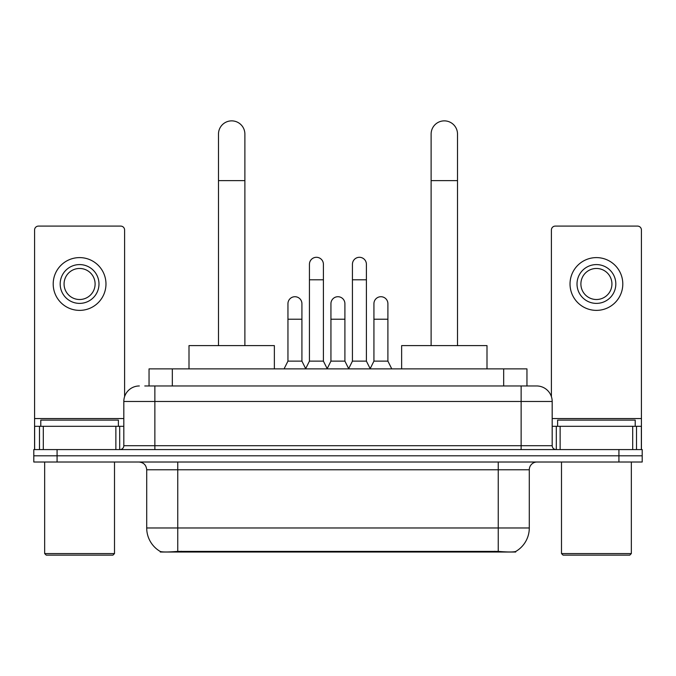 <?xml version="1.0" encoding="UTF-8"?>
<svg xmlns="http://www.w3.org/2000/svg" width="676" height="676" viewBox="0 0 676 676"><rect width="100%" height="100%" fill="white"/><g stroke="black" fill="none" stroke-linecap="round" stroke-linejoin="round"><path stroke-width="1.01" d="M149.05 385.962L149.05 368.885L526.95 368.885L526.95 385.962M515.712 551.481L515.712 552.03L160.288 552.03L160.288 551.481M146.709 527.973L177.754 527.973L177.754 469.769L146.709 469.769L146.709 527.973A27.158 27.158 0 0 0 160.136 551.396C162.147 552.182 168.02 552.182 177.754 551.396L498.246 551.396C507.972 552.182 513.845 552.182 515.864 551.396A27.158 27.158 0 0 0 529.291 527.973L529.291 469.769A7.757 7.757 0 0 1 537.048 462.012M57.08 449.591L642.2 449.591L642.2 455.801L33.8 455.801L33.8 462.012L57.08 462.012L57.08 455.801L33.8 455.801L33.8 449.591L57.08 449.591L57.08 455.801L642.2 455.801L642.2 462.012L57.08 462.012M145.129 385.962L531.226 385.962M144.774 385.962L154.863 385.962L154.863 401.476L123.818 401.476L123.818 445.712A3.879 3.879 0 0 1 119.939 449.591M139.34 385.962A15.523 15.523 0 0 0 123.818 401.476M536.659 385.962A15.523 15.523 0 0 1 552.182 401.476L521.137 401.476L521.137 385.962L536.423 385.962M552.182 401.476L552.182 445.712C552.41 448.07 553.703 449.363 556.061 449.591M642.2 449.591L642.2 455.801M115.866 449.591L115.866 426.311L43.306 426.311L43.306 449.591M124.595 396.635L124.595 229.975A3.879 3.879 0 0 0 120.717 226.097L38.456 226.097A3.879 3.879 0 0 0 34.577 229.975L34.577 426.311L43.306 426.311M115.866 426.311L123.818 426.311M34.577 449.591L34.577 426.311M79.582 264.586A19.401 19.401 0 0 0 60.181 283.988A19.401 19.401 0 0 0 79.582 303.389A19.401 19.401 0 0 0 98.983 283.988A19.401 19.401 0 0 0 79.582 264.586M79.582 268.465A15.523 15.523 0 0 0 64.068 283.988A15.523 15.523 0 0 0 79.582 299.51A15.523 15.523 0 0 0 95.105 283.988A15.523 15.523 0 0 0 79.582 268.465M79.582 310.377A26.381 26.381 0 0 0 105.971 283.988A26.381 26.381 0 0 0 79.582 257.607A26.381 26.381 0 0 0 53.201 283.988A26.381 26.381 0 0 0 79.582 310.377M112.951 555.131L46.213 555.131L44.667 553.576L114.506 553.576L112.951 555.131M44.667 462.012L44.667 553.576M114.506 462.012L114.506 553.576M118.384 426.311L118.384 420.1L40.788 420.1L40.788 426.311M218.492 345.605L218.492 134.059A13.19 13.19 0 0 1 231.682 120.869A13.19 13.19 0 0 1 244.881 134.059A13.19 13.19 0 0 0 231.682 120.869M244.881 345.605L244.881 134.059M274.363 368.885L274.363 345.605L189.001 345.605L189.001 368.885M431.119 345.605L431.119 134.059A13.19 13.19 0 0 1 444.318 120.869A13.19 13.19 0 0 1 457.508 134.059A13.19 13.19 0 0 0 444.318 120.869M457.508 345.605L457.508 134.059M486.999 368.885L486.999 345.605L401.637 345.605L401.637 368.885M305.56 368.885L309.439 361.128L323.407 361.128L327.294 368.885M323.407 361.128L323.407 264.282A6.988 6.988 0 0 0 316.427 257.294A6.988 6.988 0 0 1 316.867 257.311M309.439 361.128L309.439 279.796L323.407 279.796M309.439 279.796L309.439 264.282A6.988 6.988 0 0 1 316.427 257.294M348.554 368.885L352.433 361.128L366.4 361.128L370.279 368.885M366.4 361.128L366.4 264.282A6.988 6.988 0 0 0 359.421 257.294A6.988 6.988 0 0 1 359.86 257.311M352.433 361.128L352.433 279.796L366.4 279.796M352.433 279.796L352.433 264.282A6.988 6.988 0 0 1 359.421 257.294M284.064 368.885L287.951 361.128L301.918 361.128L305.679 368.657M301.918 361.128L301.918 303.701A6.988 6.988 0 0 0 295.37 296.73A6.988 6.988 0 0 1 301.918 303.701M287.951 361.128L287.951 319.224L301.918 319.224M287.951 319.224L287.951 303.701A6.988 6.988 0 0 1 295.37 296.73M327.176 368.657L330.936 361.128L344.904 361.128L348.672 368.657M344.904 361.128L344.904 303.701A6.988 6.988 0 0 0 338.363 296.73A6.988 6.988 0 0 1 344.904 303.701M330.936 361.128L330.936 319.224L344.904 319.224M330.936 319.224L330.936 303.701A6.988 6.988 0 0 1 338.363 296.73M370.169 368.657L373.929 361.128L387.897 361.128L391.776 368.885M387.897 361.128L387.897 303.701A6.988 6.988 0 0 0 381.349 296.73A6.988 6.988 0 0 1 387.897 303.701M373.929 361.128L373.929 319.224L387.897 319.224M373.929 319.224L373.929 303.701A6.988 6.988 0 0 1 381.349 296.73M632.694 449.591L632.694 426.311L560.134 426.311L560.134 449.591M641.423 449.591L641.423 426.311L641.423 449.591M632.694 426.311L641.423 426.311L641.423 229.975A3.879 3.879 0 0 0 637.544 226.097L555.283 226.097A3.879 3.879 0 0 0 551.405 229.975L551.405 396.635M552.182 426.311L560.134 426.311M596.418 264.586A19.401 19.401 0 0 0 577.017 283.988A19.401 19.401 0 0 0 596.418 303.389A19.401 19.401 0 0 0 615.819 283.988A19.401 19.401 0 0 0 596.418 264.586M596.418 268.465A15.523 15.523 0 0 0 580.895 283.988A15.523 15.523 0 0 0 596.418 299.51A15.523 15.523 0 0 0 611.932 283.988A15.523 15.523 0 0 0 596.418 268.465M596.418 310.377A26.381 26.381 0 0 0 622.799 283.988A26.381 26.381 0 0 0 596.418 257.607A26.381 26.381 0 0 0 570.029 283.988A26.381 26.381 0 0 0 596.418 310.377M629.787 555.131L563.049 555.131L561.494 553.576L631.333 553.576L629.787 555.131M561.494 462.012L561.494 553.576M631.333 462.012L631.333 553.576M635.212 426.311L635.212 420.1L557.615 420.1L557.615 426.311M494.756 552.03L494.756 551.261M181.244 552.03L181.244 551.261M172.329 385.962L172.329 368.885M503.671 385.962L503.671 368.885M498.246 462.012L498.246 469.769L177.754 469.769L177.754 462.012M529.291 469.769L498.246 469.769L498.246 527.973L529.291 527.973M498.246 551.396L498.246 527.973L177.754 527.973L177.754 551.396M618.92 462.012L618.92 449.591M154.863 449.591L154.863 445.712L552.182 445.712M123.818 445.712L154.863 445.712L154.863 401.476L521.137 401.476L521.137 449.591M123.818 418.554L34.577 418.554M119.686 426.311L119.686 449.591M34.637 426.311L34.637 449.591M39.487 449.591L39.487 426.311M218.492 180.627L244.881 180.627M431.119 180.627L457.508 180.627M641.423 418.554L552.182 418.554M641.363 449.591L641.363 426.311M636.513 426.311L636.513 449.591M556.314 449.591L556.314 426.311M146.709 469.769C146.253 465.054 143.667 462.468 138.952 462.012"/></g></svg>
